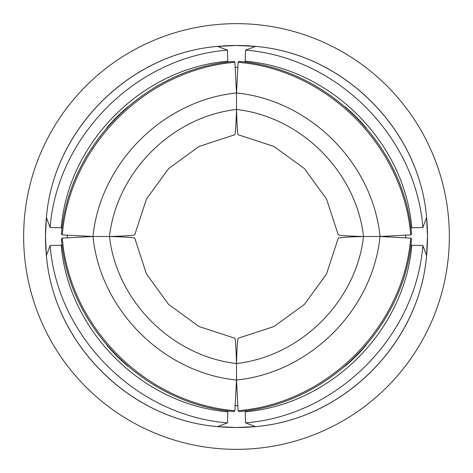 <?xml version="1.0" encoding="UTF-8"?>
<svg xmlns="http://www.w3.org/2000/svg" width="473" height="473" viewBox="0 0 473 473"><rect width="100%" height="100%" fill="white"/><g stroke="black" fill="none" stroke-linecap="round" stroke-linejoin="round"><path stroke-width="0.71" d="M357.109 236.5A120.609 120.609 0 0 0 357.109 236.281L357.115 236.719A120.609 120.609 0 0 0 357.109 236.5M236.5 357.109A120.609 120.609 0 0 0 236.719 357.109L236.5 357.115A120.609 120.609 0 0 1 236.281 357.109L236.5 357.115M115.891 236.5A120.609 120.609 0 0 0 115.891 236.719L115.885 236.281A120.609 120.609 0 0 0 115.891 236.5M236.5 115.891A120.609 120.609 0 0 0 236.281 115.891L236.5 115.885A120.609 120.609 0 0 1 236.719 115.891L236.5 115.885M62.152 245.227L61.206 245.221C68.473 330.905 142.095 404.527 227.779 411.794L227.489 422.868L217.474 426.587C129.537 419.45 53.55 343.463 46.413 255.526L45.479 236.5A191.021 191.021 0 0 1 46.425 217.509A191.021 191.021 0 0 0 46.425 255.491A191.021 191.021 0 0 1 46.425 217.509M227.773 62.152L227.489 50.132L217.474 46.413C129.537 53.55 53.55 129.537 46.413 217.474L45.479 236.5A191.021 191.021 0 0 0 46.425 255.491M61.206 245.221L50.132 245.511L46.413 255.526M134.734 238.274C135.077 237.612 126.652 237.02 109.47 236.5C116.866 171.847 171.847 116.866 236.5 109.47C237.02 126.658 237.612 135.077 238.274 134.734M410.706 238.102C403.469 326.997 326.997 403.469 238.102 410.706L238.971 411.581C327.872 404.344 404.344 327.872 411.581 238.971L410.706 238.102L380.026 236.5C372.653 309.927 309.927 372.653 236.5 380.026L234.898 410.706L234.029 411.581C145.128 404.344 68.656 327.872 61.419 238.971L62.294 238.102L92.974 236.5C100.347 163.073 163.073 100.347 236.5 92.974L238.102 62.294L238.971 61.419C327.872 68.656 404.344 145.128 411.581 234.029L410.706 234.898L380.026 236.5C372.653 163.073 309.927 100.347 236.5 92.974L234.898 62.294L234.029 61.419C145.128 68.656 68.656 145.128 61.419 234.029L62.294 234.898L92.974 236.5L109.47 236.5C116.866 301.153 171.847 356.134 236.5 363.53C237.02 346.342 237.612 337.923 238.274 338.266M67.32 235.158A169.186 169.186 0 0 0 67.32 237.842M106.691 345.012A169.186 169.186 0 0 0 127.988 366.309M235.158 405.68A169.186 169.186 0 0 0 237.842 405.68M345.012 366.309A169.186 169.186 0 0 0 366.309 345.012M405.68 237.842A169.186 169.186 0 0 0 405.68 235.158M366.309 127.988A169.186 169.186 0 0 0 345.012 106.691M237.842 67.32A169.186 169.186 0 0 0 235.158 67.32M236.299 89.143A147.357 147.357 0 0 1 236.701 89.143M127.988 106.691A169.186 169.186 0 0 0 106.691 127.988M89.143 236.701A147.357 147.357 0 0 1 89.143 236.299M236.701 383.857A147.357 147.357 0 0 1 236.299 383.857M383.857 236.299A147.357 147.357 0 0 1 383.857 236.701M245.227 62.152L245.221 61.206C330.905 68.473 404.527 142.095 411.794 227.779L410.848 227.773M411.794 227.779L422.868 227.489L426.563 217.397L427.521 236.5A191.021 191.021 0 0 1 426.575 255.491A191.021 191.021 0 0 0 426.575 217.509A191.021 191.021 0 0 1 427.521 236.5L426.563 255.603L422.868 245.511L410.848 245.227M338.266 234.726C337.923 235.388 346.342 235.98 363.53 236.5C356.134 171.847 301.153 116.866 236.5 109.47C235.98 126.652 235.388 135.077 234.726 134.734M245.221 61.206L245.511 50.132L255.603 46.437L236.5 45.479A191.021 191.021 0 0 1 255.491 46.425A191.021 191.021 0 0 0 217.509 46.425A191.021 191.021 0 0 1 236.5 45.479L217.474 46.413M227.779 61.206C142.095 68.473 68.473 142.095 61.206 227.779L62.152 227.773M61.206 227.779L50.132 227.489L46.413 217.474M134.734 234.726C135.077 235.388 126.658 235.98 109.47 236.5M62.294 234.898C69.531 146.003 146.003 69.531 234.898 62.294M236.5 92.974L236.5 109.47M380.026 236.5L363.53 236.5C356.134 301.153 301.153 356.134 236.5 363.53C235.98 346.348 235.388 337.923 234.726 338.266M410.706 234.898C403.469 146.003 326.997 69.531 238.102 62.294M92.974 236.5C100.347 309.927 163.073 372.653 236.5 380.026L236.5 363.53M236.5 380.026L238.102 410.706M338.266 238.274C337.923 237.612 346.348 237.02 363.53 236.5M245.227 410.848L245.511 422.868L255.603 426.563L236.5 427.521L217.474 426.587M245.221 411.794C330.905 404.527 404.527 330.905 411.794 245.221M245.511 422.868C336.942 415.661 415.661 336.942 422.868 245.511M255.491 426.575A191.021 191.021 0 0 1 217.509 426.575A191.021 191.021 0 0 0 255.491 426.575M245.511 50.132C336.942 57.339 415.661 136.058 422.868 227.489M227.489 50.132C136.058 57.339 57.339 136.058 50.132 227.489M227.489 422.868C136.058 415.661 57.339 336.942 50.132 245.511M227.779 411.794L227.773 410.848M62.294 238.102C69.531 326.997 146.003 403.469 234.898 410.706M387.009 85.991A212.85 212.85 0 0 1 236.5 449.35A212.85 212.85 0 0 1 39.85 155.043A212.85 212.85 0 0 1 387.009 85.991M255.526 426.587C343.463 419.45 419.45 343.463 426.587 255.526M426.575 217.509A191.021 191.021 0 0 1 427.521 236.5M236.5 427.521A191.021 191.021 0 0 1 217.509 426.575M217.509 46.425A191.021 191.021 0 0 1 255.491 46.425M255.526 46.413C343.463 53.55 419.45 129.537 426.587 217.474M426.593 255.574C419.38 343.646 343.646 419.38 255.574 426.593M238.197 338.23L273.962 326.541L304.399 304.399L326.541 273.962L338.23 238.197M426.593 217.426C419.38 129.354 343.646 53.62 255.574 46.407M238.197 134.77L273.962 146.459L304.399 168.601L326.541 199.038L338.23 234.803M46.407 217.426C53.62 129.354 129.354 53.62 217.426 46.407M234.803 134.77L199.038 146.459L168.601 168.601L146.459 199.038L134.77 234.803M46.407 255.574C53.62 343.646 129.354 419.38 217.426 426.593M234.803 338.23L199.038 326.541L168.601 304.399L146.459 273.962L134.77 238.197"/></g></svg>
